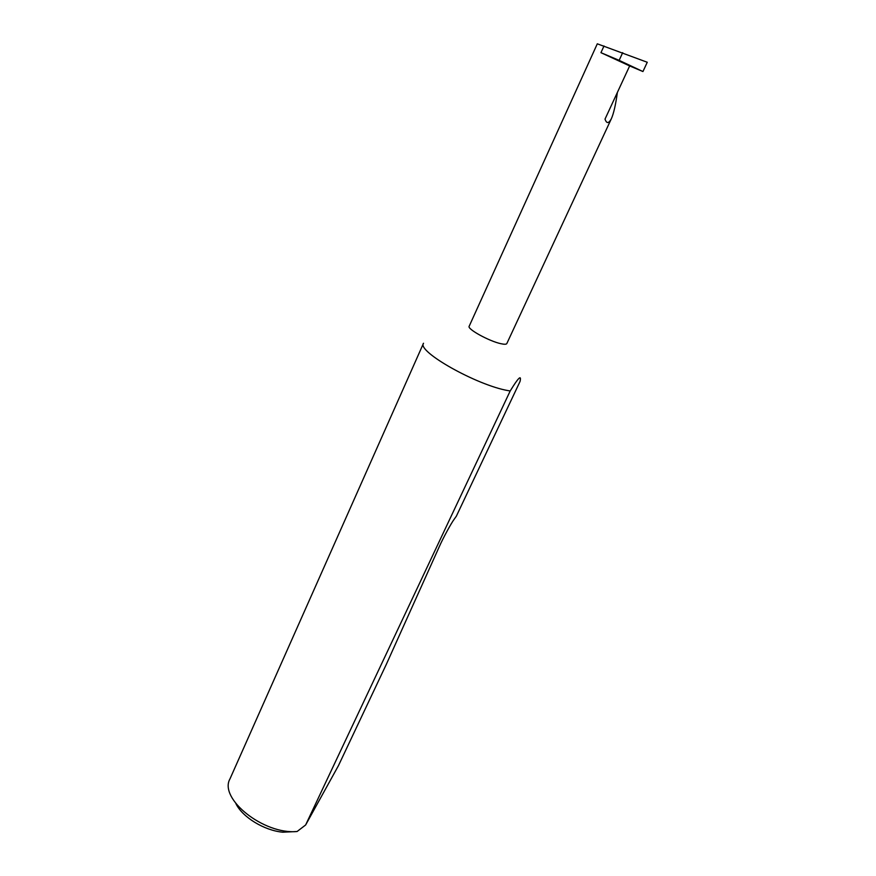 <?xml version="1.0" encoding="UTF-8"?>
<svg xmlns="http://www.w3.org/2000/svg" width="876" height="876" viewBox="0 0 876 876"><rect width="100%" height="100%" fill="white"/><g stroke="black" fill="none" stroke-linecap="round" stroke-linejoin="round"><path stroke-width="1.31" d="M500.908 343.699C504.368 344.465 506.339 344.421 506.821 343.567L611.306 118.851C608.678 123.658 606.586 123.746 605.02 119.103L629.658 65.93L642.94 71.547L647.265 62.262L597.301 43.811L469.175 326.244C466.864 328.927 489.257 341.279 500.908 343.699M305.636 824.973L297.095 831.51C263.676 834.795 218.529 798.529 229.994 778.852L423.513 343.261C416.494 351.243 477.015 385.44 508.244 390.63L510.193 390.981C518.406 377.534 521.68 374.38 520.026 381.498L456.352 516.194L454.348 519.008C451.26 523.06 442.982 538.236 439.391 546.46L386.371 664.249L338.388 765.766L305.636 824.973L510.193 390.981M617.372 92.44C615.686 104.791 613.66 113.595 611.306 118.851M642.94 71.547L619.146 60.356L600.947 52.669L629.658 65.93M297.095 831.51L282.751 832.2C264.169 830.481 242.521 817.22 235.918 803.675M619.146 60.356L622.694 52.659M600.947 52.669L604.002 45.968"/></g></svg>
